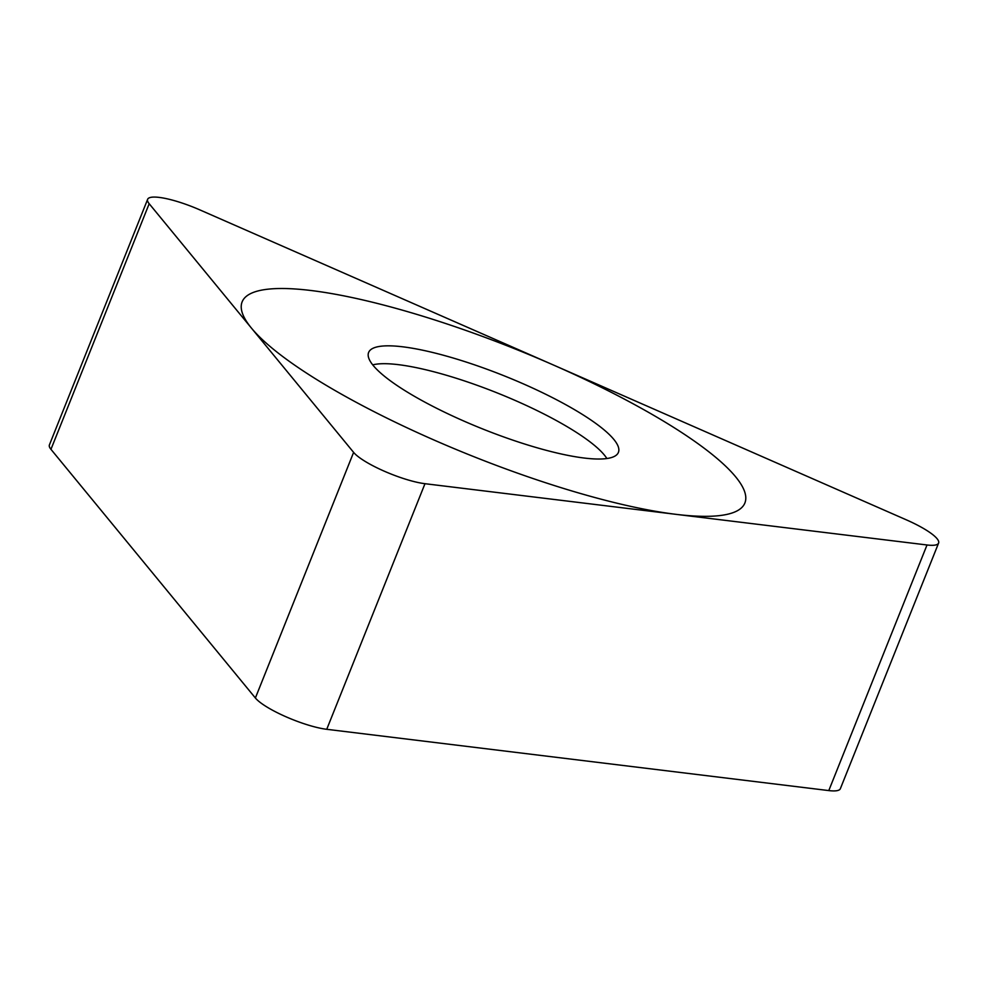 <?xml version="1.0" encoding="UTF-8"?>
<svg xmlns="http://www.w3.org/2000/svg" width="988" height="988" viewBox="0 0 988 988"><rect width="100%" height="100%" fill="white"/><g stroke="black" fill="none" stroke-linecap="round" stroke-linejoin="round"><path stroke-width="1.48" d="M424.976 483.7A45.497 9.695 21.8 0 1 353.618 452.381L149.188 203.726A45.497 9.695 21.8 0 1 199.909 209.913L906.379 519.861A45.497 9.695 21.8 0 1 927.016 544.981L424.976 483.7L927.016 544.981A45.497 9.695 21.8 0 0 938.6 543.067A45.497 9.695 21.8 0 0 906.379 519.861L199.909 209.913A45.497 9.695 21.8 0 0 147.632 199.317A45.497 9.695 21.8 0 0 149.188 203.726L353.618 452.381A45.497 9.695 21.8 0 0 424.976 483.7L326.744 729.305L828.784 790.585A45.497 9.695 -158.2 0 0 840.368 788.683L938.6 543.067M406.957 391.866A134.516 28.652 -158.2 0 1 368.302 353.531A134.516 28.652 -158.2 0 1 446.897 356.211A134.516 28.652 -158.2 0 1 580.067 412.996A134.516 28.652 -158.2 0 1 617.908 453.369A134.516 28.652 -158.2 0 1 535.62 447.354A134.516 28.652 -158.2 0 1 406.957 391.866M326.744 729.305A45.497 9.695 -158.2 0 1 255.386 697.997L50.956 449.33A45.497 9.695 -158.2 0 1 49.4 444.933L147.632 199.317M606.879 458.518A131.305 27.973 21.8 0 0 571.397 429.249A131.305 27.973 -158.2 0 0 372.735 364.868M667.715 423.691A270.737 57.675 21.8 0 0 311.035 290.509A270.737 57.675 21.8 0 0 319.309 381.158A270.737 57.675 21.8 0 0 676.002 514.34A270.737 57.675 21.8 0 0 667.715 423.691M927.016 544.981L828.784 790.585M149.188 203.726L50.956 449.33M353.618 452.381L255.386 697.997"/></g></svg>
